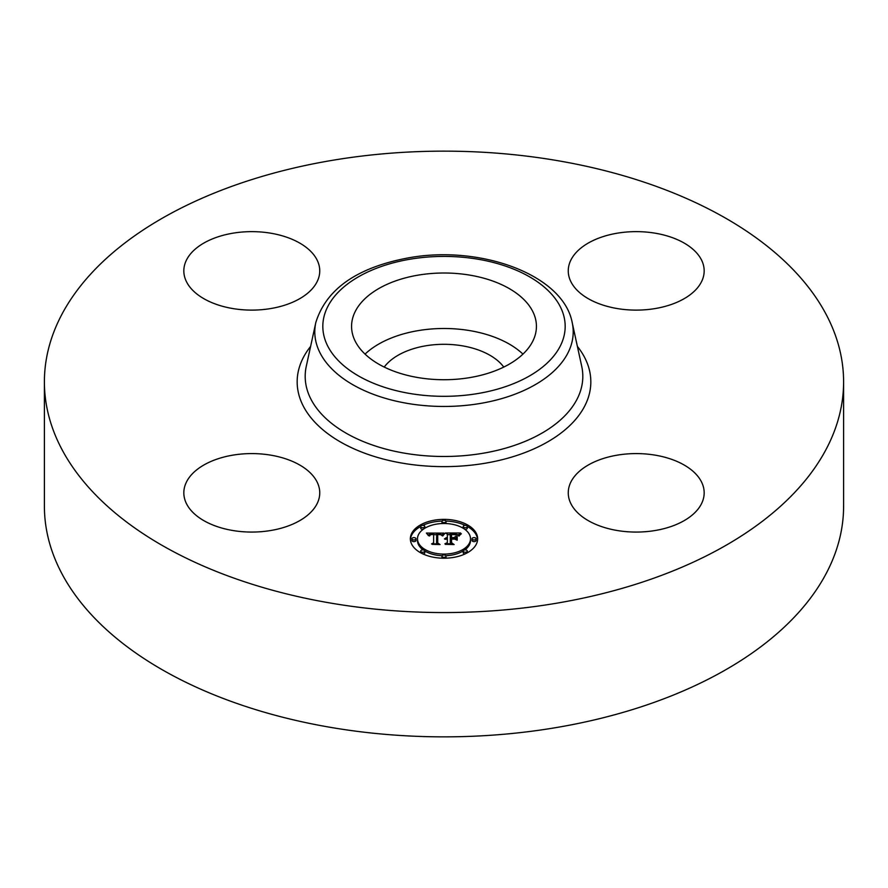 <?xml version="1.0" encoding="UTF-8"?>
<svg xmlns="http://www.w3.org/2000/svg" width="888" height="888" viewBox="0 0 888 888"><rect width="100%" height="100%" fill="white"/><g stroke="black" fill="none" stroke-linecap="round" stroke-linejoin="round"><path stroke-width="1.33" d="M365.046 354.112A92.43 53.358 180 0 1 522.954 354.112M384.226 367.066A65.035 37.551 180 0 1 425.685 345.821A65.035 37.551 180 0 1 503.774 367.066M843.6 381.851L843.6 506.149A399.6 230.702 180 0 1 556.499 727.527A399.6 230.702 180 0 1 44.4 506.149L44.4 381.851A399.6 230.702 180 0 1 331.502 160.473A399.6 230.702 180 0 1 843.6 381.851A399.6 230.702 180 0 1 556.499 603.23A399.6 230.702 180 0 1 44.4 381.851M532.689 311.344A92.43 53.358 180 0 1 536.43 326.362A92.43 53.358 180 0 1 457.142 379.187A92.43 53.358 180 0 1 355.311 341.392A92.43 53.358 180 0 1 351.57 326.362A92.43 53.358 180 0 1 430.858 273.548A92.43 53.358 180 0 1 532.689 311.344M655.355 530.48A67.954 39.239 180 0 1 568.253 492.829A67.954 39.239 180 0 1 617.082 455.178A67.954 39.239 180 0 1 704.173 492.829A67.954 39.239 180 0 1 655.355 530.48M701.431 259.829A67.954 39.239 180 0 1 704.173 270.873A67.954 39.239 180 0 1 645.887 309.712A67.954 39.239 180 0 1 571.006 281.918A67.954 39.239 180 0 1 568.253 270.873A67.954 39.239 180 0 1 626.551 232.034A67.954 39.239 180 0 1 701.431 259.829M232.645 233.233A67.954 39.239 180 0 1 319.747 270.873A67.954 39.239 180 0 1 270.918 308.524A67.954 39.239 180 0 1 183.827 270.873A67.954 39.239 180 0 1 232.645 233.233M316.994 481.784A67.954 39.239 180 0 1 319.747 492.829A67.954 39.239 180 0 1 261.449 531.668A67.954 39.239 180 0 1 186.569 503.873A67.954 39.239 180 0 1 183.827 492.829A67.954 39.239 180 0 1 242.113 453.99A67.954 39.239 180 0 1 316.994 481.784M477.644 538.794A33.644 19.425 180 0 1 444 558.219A33.644 19.425 180 0 1 410.356 538.794A33.644 19.425 180 0 1 444 519.369A33.644 19.425 180 0 1 477.644 538.794M470.507 538.794A26.507 15.307 180 0 1 444 554.101A26.507 15.307 180 0 1 417.493 538.794A26.507 15.307 180 0 1 444 523.498A26.507 15.307 180 0 1 470.507 538.794L470.507 540.459A26.507 15.307 0 0 1 464.835 549.927M443.9 533.111L441.88 535.553L440.093 533.954L436.718 533.755L436.541 542.945L438.272 543.878L431.557 543.878L433.622 542.879L433.622 534.443L430.88 534.598L429.315 535.786L430.325 534.521L433.622 533.799L429.836 534.032L428.527 535.697L426.395 533.066L443.9 533.111M444.733 533.677L442.424 535.919L444.733 533.677M440.781 534.765L437.729 534.443L437.717 542.979L440.06 544.566L432.201 544.344L439.249 544.344L437.273 543.045L437.273 534.199L440.792 534.632M460.617 532.989L458.208 535.531L455.866 533.921L450.283 533.688L450.283 537.662L451.182 537.662L451.182 534.154L457.298 535.02L451.548 534.387L451.548 537.662L453.768 537.662L456.121 536.23L456.121 539.782L453.657 538.372L450.283 538.372L450.283 542.657L452.17 543.756L444.955 543.756L447.352 542.657L447.352 539.005L445.088 539.316L447.352 538.372L444.433 538.872L447.352 537.662L447.352 534.077L445.365 532.989L460.617 532.989M461.338 533.788L458.785 535.986L461.338 533.788M457.198 540.193L457.198 536.53L456.809 540.059M451.548 539.094L451.548 542.723L454.134 544.566L445.254 544.344L453.313 544.344L451.182 542.823L451.182 538.861L454.567 539.094L451.548 539.094M446.042 521.434A2.042 1.177 180 0 1 444 522.61A2.042 1.177 180 0 1 441.958 521.434A2.042 1.177 180 0 1 444 520.257A2.042 1.177 180 0 1 446.042 521.434L446.042 523.099A2.042 1.177 0 0 1 445.898 523.532M476.112 538.794A2.042 1.177 180 0 1 474.07 539.971A2.042 1.177 180 0 1 472.039 538.794A2.042 1.177 180 0 1 474.07 537.617A2.042 1.177 180 0 1 476.112 538.794L476.112 540.459A2.042 1.177 0 0 1 474.07 541.636A2.042 1.177 0 0 1 472.039 540.459L472.039 538.794M467.299 526.517A2.042 1.177 180 0 1 465.268 527.694A2.042 1.177 180 0 1 463.225 526.517A2.042 1.177 180 0 1 465.268 525.341A2.042 1.177 180 0 1 467.299 526.517L467.299 528.182A2.042 1.177 0 0 1 464.835 529.337M446.042 556.154A2.042 1.177 180 0 1 444 557.331A2.042 1.177 180 0 1 441.958 556.154A2.042 1.177 180 0 1 444 554.978A2.042 1.177 180 0 1 446.042 556.154L446.042 557.819A2.042 1.177 0 0 1 445.943 558.186M467.299 551.071A2.042 1.177 180 0 1 465.268 552.247A2.042 1.177 180 0 1 463.225 551.071A2.042 1.177 180 0 1 465.268 549.894A2.042 1.177 180 0 1 467.299 551.071L467.299 552.736A2.042 1.177 0 0 1 467.299 552.802M411.888 538.794A2.042 1.177 180 0 1 413.93 537.617A2.042 1.177 180 0 1 415.961 538.794A2.042 1.177 180 0 1 413.93 539.971A2.042 1.177 180 0 1 411.888 538.794L411.888 540.459A2.042 1.177 0 0 0 413.93 541.636A2.042 1.177 0 0 0 415.961 540.459L415.961 538.794M420.701 526.517A2.042 1.177 180 0 1 422.732 525.341A2.042 1.177 180 0 1 424.775 526.517A2.042 1.177 180 0 1 422.732 527.694A2.042 1.177 180 0 1 420.701 526.517L420.701 528.182A2.042 1.177 0 0 0 423.165 529.337M420.701 551.071A2.042 1.177 180 0 1 422.732 549.894A2.042 1.177 180 0 1 424.775 551.071A2.042 1.177 180 0 1 422.732 552.247A2.042 1.177 180 0 1 420.701 551.071L420.701 552.736A2.042 1.177 0 0 0 420.701 552.802M454.523 538.872L456.121 537.895L456.121 539.782M447.352 534.654L450.283 534.654M457.331 534.654L458.841 534.654M447.352 537.662L447.352 538.372M446.908 537.695L446.908 538.361M446.509 537.74L446.509 538.372M446.142 537.817L446.142 538.417M445.798 537.906L445.798 538.483M447.352 542.657L447.352 543.756M450.283 542.657L450.283 543.756M453.768 537.662L453.768 538.439M451.548 537.662L451.548 538.372M451.182 537.662L451.182 538.372M450.283 537.662L450.283 538.372M427.75 534.731L428.86 534.72M433.622 534.698L436.696 534.687M441.181 534.665L442.446 534.654M433.622 533.799L433.622 534.443M429.781 534.887L429.781 535.497M429.681 535.009L429.681 535.897M429.581 535.142L429.581 535.986M429.503 535.286L429.503 535.986M433.622 542.879L433.622 543.878M436.541 542.945L436.541 543.878M443.745 534.121L443.745 534.698M443.534 534.354L443.534 534.953M443.323 534.609L443.323 535.242M443.112 534.887L443.112 535.542M442.901 535.187L442.901 535.853M459.485 534.92L459.485 535.475M459.263 535.187L459.263 535.797M459.074 535.453L459.074 536.097M437.273 543.045L437.729 535.864M451.182 542.823L451.548 540.526M477.611 539.627A33.644 19.425 0 0 0 467.299 526.451M465.123 525.341A33.644 19.425 0 0 0 445.943 521.067M442.058 521.067A33.644 19.425 0 0 0 422.877 525.341M420.701 526.451A33.644 19.425 0 0 0 410.389 539.627M417.493 538.794L417.493 540.459A26.507 15.307 0 0 0 423.165 549.927M424.775 550.993A26.507 15.307 0 0 0 442.102 555.721M445.898 555.721A26.507 15.307 0 0 0 463.225 550.993M441.958 521.434L441.958 523.099A2.042 1.177 0 0 0 442.102 523.532M463.225 526.517L463.225 528.182A2.042 1.177 0 0 0 463.225 528.271M441.958 556.154L441.958 557.819A2.042 1.177 0 0 0 442.058 558.186M463.225 551.071L463.225 552.736A2.042 1.177 0 0 0 465.123 553.912M424.775 528.271A2.042 1.177 0 0 0 424.775 528.182L424.775 526.517M422.877 553.912A2.042 1.177 0 0 0 424.775 552.736L424.775 551.071M572.194 322.566L581.729 366.356A138.805 80.142 180 0 1 483.083 453.246A138.805 80.142 180 0 1 306.271 366.356L315.806 322.566C326.196 289.011 357.109 267.443 408.524 257.853C480.219 244.711 563.203 274.603 572.194 322.566A129.204 74.592 180 0 1 480.375 403.441A129.204 74.592 180 0 1 315.806 322.566M577.378 346.398A146.842 84.782 180 0 1 485.336 463.203A146.842 84.782 180 0 1 332.867 437.262A146.842 84.782 180 0 1 310.622 346.398M478.11 393.495A121.168 69.952 180 0 1 327.728 346.065A121.168 69.952 180 0 1 409.89 259.241A121.168 69.952 180 0 1 560.273 306.671A121.168 69.952 180 0 1 478.11 393.495"/></g></svg>
